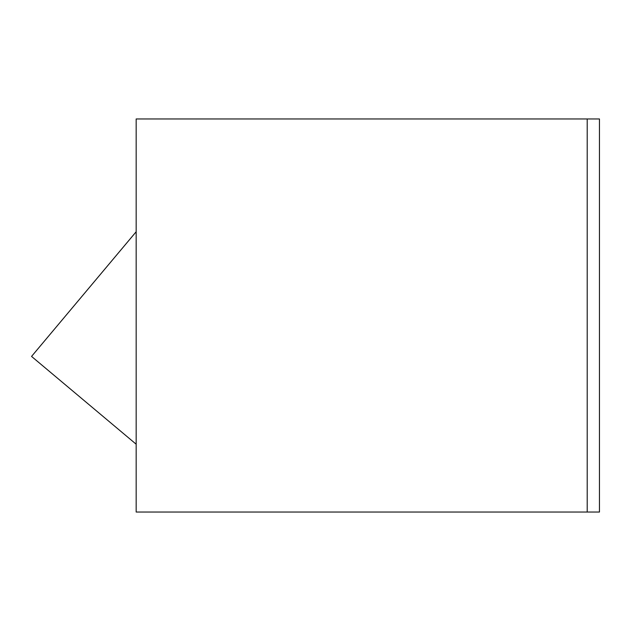 <?xml version="1.0" encoding="UTF-8"?>
<svg xmlns="http://www.w3.org/2000/svg" width="631" height="631" viewBox="0 0 631 631"><rect width="100%" height="100%" fill="white"/><g stroke="black" fill="none" stroke-linecap="round" stroke-linejoin="round"><path stroke-width="0.95" d="M587.209 512.041L599.45 512.041L599.45 118.959L136.17 118.959L136.17 512.041L587.209 512.041L587.209 118.959M136.17 231.743L31.55 356.42L136.17 444.208"/></g></svg>
